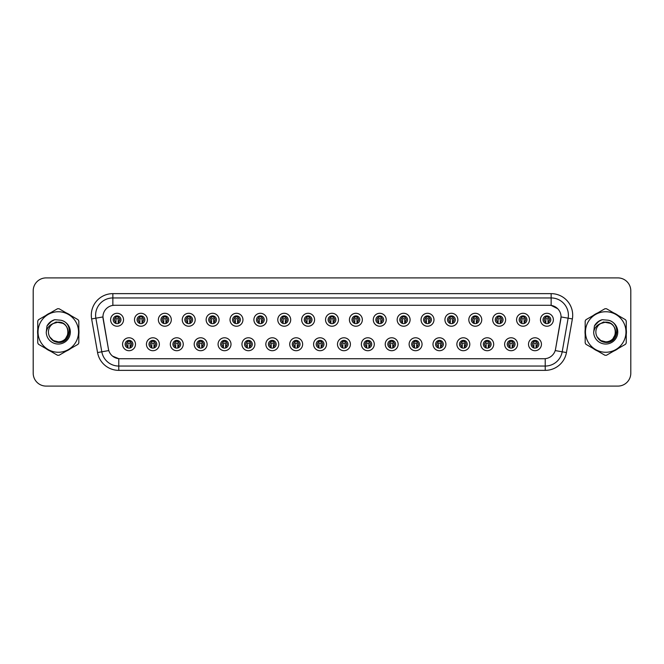 <?xml version="1.0" encoding="UTF-8"?>
<svg xmlns="http://www.w3.org/2000/svg" width="664" height="664" viewBox="0 0 664 664"><rect width="100%" height="100%" fill="white"/><g stroke="black" fill="none" stroke-linecap="round" stroke-linejoin="round"><path stroke-width="1" d="M159.368 344.243A6.466 6.466 0 0 1 152.903 350.708A6.466 6.466 0 0 1 146.437 344.243A6.466 6.466 0 0 1 152.903 337.777A6.466 6.466 0 0 1 159.368 344.243M149.018 344.243A3.876 3.876 0 0 0 152.903 348.119A3.876 3.876 0 0 0 156.779 344.243A3.876 3.876 0 0 0 152.903 340.366A3.876 3.876 0 0 0 149.018 344.243M183.247 344.243A6.466 6.466 0 0 1 176.782 350.708A6.466 6.466 0 0 1 170.316 344.243A6.466 6.466 0 0 1 176.782 337.777A6.466 6.466 0 0 1 183.247 344.243M172.906 344.243A3.876 3.876 0 0 0 176.782 348.119A3.876 3.876 0 0 0 180.658 344.243A3.876 3.876 0 0 0 176.782 340.366A3.876 3.876 0 0 0 172.906 344.243M207.126 344.243A6.466 6.466 0 0 1 200.661 350.708A6.466 6.466 0 0 1 194.195 344.243A6.466 6.466 0 0 1 200.661 337.777A6.466 6.466 0 0 1 207.126 344.243M196.785 344.243A3.876 3.876 0 0 0 200.661 348.119A3.876 3.876 0 0 0 204.537 344.243A3.876 3.876 0 0 0 200.661 340.366A3.876 3.876 0 0 0 196.785 344.243M231.006 344.243A6.466 6.466 0 0 1 224.54 350.708A6.466 6.466 0 0 1 218.074 344.243A6.466 6.466 0 0 1 224.54 337.777A6.466 6.466 0 0 1 231.006 344.243M220.664 344.243A3.876 3.876 0 0 0 224.54 348.119A3.876 3.876 0 0 0 228.416 344.243A3.876 3.876 0 0 0 224.54 340.366A3.876 3.876 0 0 0 220.664 344.243M254.885 344.243A6.466 6.466 0 0 1 248.419 350.708A6.466 6.466 0 0 1 241.953 344.243A6.466 6.466 0 0 1 248.419 337.777A6.466 6.466 0 0 1 254.885 344.243M244.543 344.243A3.876 3.876 0 0 0 248.419 348.119A3.876 3.876 0 0 0 252.303 344.243A3.876 3.876 0 0 0 248.419 340.366A3.876 3.876 0 0 0 244.543 344.243M278.764 344.243A6.466 6.466 0 0 1 272.298 350.708A6.466 6.466 0 0 1 265.832 344.243A6.466 6.466 0 0 1 272.298 337.777A6.466 6.466 0 0 1 278.764 344.243M268.422 344.243A3.876 3.876 0 0 0 272.298 348.119A3.876 3.876 0 0 0 276.183 344.243A3.876 3.876 0 0 0 272.298 340.366A3.876 3.876 0 0 0 268.422 344.243M302.643 344.243A6.466 6.466 0 0 1 296.177 350.708A6.466 6.466 0 0 1 289.712 344.243A6.466 6.466 0 0 1 296.177 337.777A6.466 6.466 0 0 1 302.643 344.243M292.301 344.243A3.876 3.876 0 0 0 296.177 348.119A3.876 3.876 0 0 0 300.062 344.243A3.876 3.876 0 0 0 296.177 340.366A3.876 3.876 0 0 0 292.301 344.243M326.522 344.243A6.466 6.466 0 0 1 320.056 350.708A6.466 6.466 0 0 1 313.591 344.243A6.466 6.466 0 0 1 320.056 337.777A6.466 6.466 0 0 1 326.522 344.243M316.18 344.243A3.876 3.876 0 0 0 320.056 348.119A3.876 3.876 0 0 0 323.941 344.243A3.876 3.876 0 0 0 320.056 340.366A3.876 3.876 0 0 0 316.18 344.243M350.409 344.243A6.466 6.466 0 0 1 343.944 350.708A6.466 6.466 0 0 1 337.478 344.243A6.466 6.466 0 0 1 343.944 337.777A6.466 6.466 0 0 1 350.409 344.243M340.059 344.243A3.876 3.876 0 0 0 343.944 348.119A3.876 3.876 0 0 0 347.82 344.243A3.876 3.876 0 0 0 343.944 340.366A3.876 3.876 0 0 0 340.059 344.243M374.288 344.243A6.466 6.466 0 0 1 367.823 350.708A6.466 6.466 0 0 1 361.357 344.243A6.466 6.466 0 0 1 367.823 337.777A6.466 6.466 0 0 1 374.288 344.243M363.938 344.243A3.876 3.876 0 0 0 367.823 348.119A3.876 3.876 0 0 0 371.699 344.243A3.876 3.876 0 0 0 367.823 340.366A3.876 3.876 0 0 0 363.938 344.243M398.168 344.243A6.466 6.466 0 0 1 391.702 350.708A6.466 6.466 0 0 1 385.236 344.243A6.466 6.466 0 0 1 391.702 337.777A6.466 6.466 0 0 1 398.168 344.243M387.817 344.243A3.876 3.876 0 0 0 391.702 348.119A3.876 3.876 0 0 0 395.578 344.243A3.876 3.876 0 0 0 391.702 340.366A3.876 3.876 0 0 0 387.817 344.243M422.047 344.243A6.466 6.466 0 0 1 415.581 350.708A6.466 6.466 0 0 1 409.115 344.243A6.466 6.466 0 0 1 415.581 337.777A6.466 6.466 0 0 1 422.047 344.243M411.697 344.243A3.876 3.876 0 0 0 415.581 348.119A3.876 3.876 0 0 0 419.457 344.243A3.876 3.876 0 0 0 415.581 340.366A3.876 3.876 0 0 0 411.697 344.243M445.926 344.243A6.466 6.466 0 0 1 439.46 350.708A6.466 6.466 0 0 1 432.994 344.243A6.466 6.466 0 0 1 439.46 337.777A6.466 6.466 0 0 1 445.926 344.243M435.584 344.243A3.876 3.876 0 0 0 439.46 348.119A3.876 3.876 0 0 0 443.336 344.243A3.876 3.876 0 0 0 439.46 340.366A3.876 3.876 0 0 0 435.584 344.243M469.805 344.243A6.466 6.466 0 0 1 463.339 350.708A6.466 6.466 0 0 1 456.874 344.243A6.466 6.466 0 0 1 463.339 337.777A6.466 6.466 0 0 1 469.805 344.243M459.463 344.243A3.876 3.876 0 0 0 463.339 348.119A3.876 3.876 0 0 0 467.215 344.243A3.876 3.876 0 0 0 463.339 340.366A3.876 3.876 0 0 0 459.463 344.243M493.684 344.243A6.466 6.466 0 0 1 487.218 350.708A6.466 6.466 0 0 1 480.753 344.243A6.466 6.466 0 0 1 487.218 337.777A6.466 6.466 0 0 1 493.684 344.243M483.342 344.243A3.876 3.876 0 0 0 487.218 348.119A3.876 3.876 0 0 0 491.094 344.243A3.876 3.876 0 0 0 487.218 340.366A3.876 3.876 0 0 0 483.342 344.243M517.563 344.243A6.466 6.466 0 0 1 511.097 350.708A6.466 6.466 0 0 1 504.632 344.243A6.466 6.466 0 0 1 511.097 337.777A6.466 6.466 0 0 1 517.563 344.243M507.221 344.243A3.876 3.876 0 0 0 511.097 348.119A3.876 3.876 0 0 0 514.982 344.243A3.876 3.876 0 0 0 511.097 340.366A3.876 3.876 0 0 0 507.221 344.243M541.442 344.243A6.466 6.466 0 0 1 534.976 350.708A6.466 6.466 0 0 1 528.511 344.243A6.466 6.466 0 0 1 534.976 337.777A6.466 6.466 0 0 1 541.442 344.243M531.1 344.243A3.876 3.876 0 0 0 534.976 348.119A3.876 3.876 0 0 0 538.861 344.243A3.876 3.876 0 0 0 534.976 340.366A3.876 3.876 0 0 0 531.1 344.243M135.489 344.243A6.466 6.466 0 0 1 129.023 350.708A6.466 6.466 0 0 1 122.558 344.243A6.466 6.466 0 0 1 129.023 337.777A6.466 6.466 0 0 1 135.489 344.243M125.139 344.243A3.876 3.876 0 0 0 129.023 348.119A3.876 3.876 0 0 0 132.9 344.243A3.876 3.876 0 0 0 129.023 340.366A3.876 3.876 0 0 0 125.139 344.243M147.425 319.757A6.466 6.466 0 0 1 140.959 326.223A6.466 6.466 0 0 1 134.493 319.757A6.466 6.466 0 0 1 140.959 313.292A6.466 6.466 0 0 1 147.425 319.757M137.083 319.757A3.876 3.876 0 0 0 140.959 323.634A3.876 3.876 0 0 0 144.843 319.757A3.876 3.876 0 0 0 140.959 315.881A3.876 3.876 0 0 0 137.083 319.757M171.304 319.757A6.466 6.466 0 0 1 164.838 326.223A6.466 6.466 0 0 1 158.372 319.757A6.466 6.466 0 0 1 164.838 313.292A6.466 6.466 0 0 1 171.304 319.757M160.962 319.757A3.876 3.876 0 0 0 164.838 323.634A3.876 3.876 0 0 0 168.722 319.757A3.876 3.876 0 0 0 164.838 315.881A3.876 3.876 0 0 0 160.962 319.757M195.183 319.757A6.466 6.466 0 0 1 188.717 326.223A6.466 6.466 0 0 1 182.251 319.757A6.466 6.466 0 0 1 188.717 313.292A6.466 6.466 0 0 1 195.183 319.757M184.841 319.757A3.876 3.876 0 0 0 188.717 323.634A3.876 3.876 0 0 0 192.601 319.757A3.876 3.876 0 0 0 188.717 315.881A3.876 3.876 0 0 0 184.841 319.757M219.07 319.757A6.466 6.466 0 0 1 212.604 326.223A6.466 6.466 0 0 1 206.139 319.757A6.466 6.466 0 0 1 212.604 313.292A6.466 6.466 0 0 1 219.07 319.757M208.72 319.757A3.876 3.876 0 0 0 212.604 323.634A3.876 3.876 0 0 0 216.481 319.757A3.876 3.876 0 0 0 212.604 315.881A3.876 3.876 0 0 0 208.72 319.757M242.949 319.757A6.466 6.466 0 0 1 236.484 326.223A6.466 6.466 0 0 1 230.018 319.757A6.466 6.466 0 0 1 236.484 313.292A6.466 6.466 0 0 1 242.949 319.757M232.599 319.757A3.876 3.876 0 0 0 236.484 323.634A3.876 3.876 0 0 0 240.36 319.757A3.876 3.876 0 0 0 236.484 315.881A3.876 3.876 0 0 0 232.599 319.757M266.828 319.757A6.466 6.466 0 0 1 260.363 326.223A6.466 6.466 0 0 1 253.897 319.757A6.466 6.466 0 0 1 260.363 313.292A6.466 6.466 0 0 1 266.828 319.757M256.478 319.757A3.876 3.876 0 0 0 260.363 323.634A3.876 3.876 0 0 0 264.239 319.757A3.876 3.876 0 0 0 260.363 315.881A3.876 3.876 0 0 0 256.478 319.757M290.707 319.757A6.466 6.466 0 0 1 284.242 326.223A6.466 6.466 0 0 1 277.776 319.757A6.466 6.466 0 0 1 284.242 313.292A6.466 6.466 0 0 1 290.707 319.757M280.357 319.757A3.876 3.876 0 0 0 284.242 323.634A3.876 3.876 0 0 0 288.118 319.757A3.876 3.876 0 0 0 284.242 315.881A3.876 3.876 0 0 0 280.357 319.757M314.587 319.757A6.466 6.466 0 0 1 308.121 326.223A6.466 6.466 0 0 1 301.655 319.757A6.466 6.466 0 0 1 308.121 313.292A6.466 6.466 0 0 1 314.587 319.757M304.245 319.757A3.876 3.876 0 0 0 308.121 323.634A3.876 3.876 0 0 0 311.997 319.757A3.876 3.876 0 0 0 308.121 315.881A3.876 3.876 0 0 0 304.245 319.757M338.466 319.757A6.466 6.466 0 0 1 332 326.223A6.466 6.466 0 0 1 325.534 319.757A6.466 6.466 0 0 1 332 313.292A6.466 6.466 0 0 1 338.466 319.757M328.124 319.757A3.876 3.876 0 0 0 332 323.634A3.876 3.876 0 0 0 335.876 319.757A3.876 3.876 0 0 0 332 315.881A3.876 3.876 0 0 0 328.124 319.757M362.345 319.757A6.466 6.466 0 0 1 355.879 326.223A6.466 6.466 0 0 1 349.413 319.757A6.466 6.466 0 0 1 355.879 313.292A6.466 6.466 0 0 1 362.345 319.757M352.003 319.757A3.876 3.876 0 0 0 355.879 323.634A3.876 3.876 0 0 0 359.755 319.757A3.876 3.876 0 0 0 355.879 315.881A3.876 3.876 0 0 0 352.003 319.757M386.224 319.757A6.466 6.466 0 0 1 379.758 326.223A6.466 6.466 0 0 1 373.292 319.757A6.466 6.466 0 0 1 379.758 313.292A6.466 6.466 0 0 1 386.224 319.757M375.882 319.757A3.876 3.876 0 0 0 379.758 323.634A3.876 3.876 0 0 0 383.643 319.757A3.876 3.876 0 0 0 379.758 315.881A3.876 3.876 0 0 0 375.882 319.757M410.103 319.757A6.466 6.466 0 0 1 403.637 326.223A6.466 6.466 0 0 1 397.172 319.757A6.466 6.466 0 0 1 403.637 313.292A6.466 6.466 0 0 1 410.103 319.757M399.761 319.757A3.876 3.876 0 0 0 403.637 323.634A3.876 3.876 0 0 0 407.522 319.757A3.876 3.876 0 0 0 403.637 315.881A3.876 3.876 0 0 0 399.761 319.757M433.982 319.757A6.466 6.466 0 0 1 427.516 326.223A6.466 6.466 0 0 1 421.051 319.757A6.466 6.466 0 0 1 427.516 313.292A6.466 6.466 0 0 1 433.982 319.757M423.64 319.757A3.876 3.876 0 0 0 427.516 323.634A3.876 3.876 0 0 0 431.401 319.757A3.876 3.876 0 0 0 427.516 315.881A3.876 3.876 0 0 0 423.64 319.757M457.861 319.757A6.466 6.466 0 0 1 451.395 326.223A6.466 6.466 0 0 1 444.93 319.757A6.466 6.466 0 0 1 451.395 313.292A6.466 6.466 0 0 1 457.861 319.757M447.519 319.757A3.876 3.876 0 0 0 451.395 323.634A3.876 3.876 0 0 0 455.28 319.757A3.876 3.876 0 0 0 451.395 315.881A3.876 3.876 0 0 0 447.519 319.757M481.749 319.757A6.466 6.466 0 0 1 475.283 326.223A6.466 6.466 0 0 1 468.817 319.757A6.466 6.466 0 0 1 475.283 313.292A6.466 6.466 0 0 1 481.749 319.757M471.399 319.757A3.876 3.876 0 0 0 475.283 323.634A3.876 3.876 0 0 0 479.159 319.757A3.876 3.876 0 0 0 475.283 315.881A3.876 3.876 0 0 0 471.399 319.757M505.628 319.757A6.466 6.466 0 0 1 499.162 326.223A6.466 6.466 0 0 1 492.696 319.757A6.466 6.466 0 0 1 499.162 313.292A6.466 6.466 0 0 1 505.628 319.757M495.278 319.757A3.876 3.876 0 0 0 499.162 323.634A3.876 3.876 0 0 0 503.038 319.757A3.876 3.876 0 0 0 499.162 315.881A3.876 3.876 0 0 0 495.278 319.757M529.507 319.757A6.466 6.466 0 0 1 523.041 326.223A6.466 6.466 0 0 1 516.575 319.757A6.466 6.466 0 0 1 523.041 313.292A6.466 6.466 0 0 1 529.507 319.757M519.157 319.757A3.876 3.876 0 0 0 523.041 323.634A3.876 3.876 0 0 0 526.917 319.757A3.876 3.876 0 0 0 523.041 315.881A3.876 3.876 0 0 0 519.157 319.757M553.386 319.757A6.466 6.466 0 0 1 546.92 326.223A6.466 6.466 0 0 1 540.454 319.757A6.466 6.466 0 0 1 546.92 313.292A6.466 6.466 0 0 1 553.386 319.757M543.036 319.757A3.876 3.876 0 0 0 546.92 323.634A3.876 3.876 0 0 0 550.796 319.757A3.876 3.876 0 0 0 546.92 315.881A3.876 3.876 0 0 0 543.036 319.757M123.545 319.757A6.466 6.466 0 0 1 117.08 326.223A6.466 6.466 0 0 1 110.614 319.757A6.466 6.466 0 0 1 117.08 313.292A6.466 6.466 0 0 1 123.545 319.757M113.204 319.757A3.876 3.876 0 0 0 117.08 323.634A3.876 3.876 0 0 0 120.964 319.757A3.876 3.876 0 0 0 117.08 315.881A3.876 3.876 0 0 0 113.204 319.757M112.855 293.637L551.145 293.637A21.555 21.555 0 0 1 572.368 318.936L566.442 352.551A21.555 21.555 0 0 1 545.219 370.363L118.781 370.363A21.555 21.555 0 0 1 97.558 352.551L91.632 318.936A21.555 21.555 0 0 1 112.855 293.637L112.855 305.407L114.582 305.274A11.637 11.637 0 0 0 103.119 318.936L108.439 349.106L102.945 316.935L95.873 318.18A17.239 17.239 0 0 1 112.855 297.945L551.145 297.945A17.239 17.239 0 0 1 568.127 318.18L562.192 351.804A17.239 17.239 0 0 1 545.219 366.055L118.781 366.055A17.239 17.239 0 0 1 101.808 351.804L95.873 318.18A17.239 17.239 0 0 1 95.616 315.192M561.835 386.099L617.869 386.099A12.931 12.931 0 0 0 630.8 373.168L630.8 290.832A12.931 12.931 0 0 0 617.869 277.901L561.835 277.901M102.165 277.901L46.131 277.901A12.931 12.931 0 0 0 33.2 290.832L33.2 373.168A12.931 12.931 0 0 0 46.131 386.099L102.165 386.099M119.902 358.726L544.098 358.726L119.902 358.726A11.637 11.637 0 0 1 108.439 349.106L108.796 350.575L97.558 352.551M544.098 358.726A11.637 11.637 0 0 0 555.561 349.106L555.204 350.575L566.442 352.551M557.644 308.685L551.145 305.407L549.418 305.274L114.582 305.274L549.418 305.274A11.637 11.637 0 0 1 560.881 318.936L555.486 349.471M37.599 332A20.692 20.692 0 0 0 37.757 334.581A20.692 20.692 0 0 1 37.757 329.419A20.692 20.692 0 0 0 37.599 332M45.791 348.484A20.692 20.692 0 0 0 50.256 351.065A20.692 20.692 0 0 1 45.791 348.484M66.317 351.065A20.692 20.692 0 0 0 70.782 348.484A20.692 20.692 0 0 1 66.317 351.065M78.817 334.581A20.692 20.692 0 0 0 78.817 329.419A20.692 20.692 0 0 1 78.817 334.581M585.025 332A20.692 20.692 0 0 0 585.183 334.581A20.692 20.692 0 0 1 585.183 329.419A20.692 20.692 0 0 0 585.025 332M593.218 348.484A20.692 20.692 0 0 0 597.683 351.065A20.692 20.692 0 0 1 593.218 348.484M613.744 351.065A20.692 20.692 0 0 0 618.209 348.484A20.692 20.692 0 0 1 613.744 351.065M626.243 334.581A20.692 20.692 0 0 0 626.243 329.419A20.692 20.692 0 0 1 626.243 334.581M102.945 316.911L103.069 315.192M118.781 370.363L118.781 358.668L112.573 356.128M572.368 318.936L561.055 316.935L555.561 349.106M70.782 315.516A20.692 20.692 0 0 0 66.317 312.935A20.692 20.692 0 0 1 70.782 315.516M50.256 312.935A20.692 20.692 0 0 0 45.791 315.516A20.692 20.692 0 0 1 50.256 312.935M618.209 315.516A20.692 20.692 0 0 0 613.744 312.935A20.692 20.692 0 0 1 618.209 315.516M597.683 312.935A20.692 20.692 0 0 0 593.218 315.516A20.692 20.692 0 0 1 597.683 312.935M617.869 277.901L46.131 277.901M33.2 290.832L33.2 373.168M46.131 386.099L617.869 386.099M630.8 373.168L630.8 290.832M115.785 321.998A2.59 2.59 0 0 1 115.785 317.517L115.221 316.537L115.785 317.517C114.034 319.16 114.034 320.654 115.785 321.998L115.221 322.978L115.785 321.998M118.375 317.517C120.068 319.01 120.068 320.504 118.375 321.998L118.939 322.978L118.375 321.998C120.093 320.172 120.093 318.678 118.375 317.517L118.939 316.537L118.375 317.517A2.59 2.59 0 0 1 118.375 321.998A2.59 2.59 0 0 0 118.375 317.517M118.823 323.227L118.159 322.563L118.159 319.11A0.432 0.432 0 0 0 117.727 318.678L116.432 318.678A0.432 0.432 0 0 0 116.001 319.11L116.001 322.563L115.461 322.563M118.698 322.563L118.159 322.563M115.337 323.227L116.001 322.563M115.569 317.135A2.158 2.158 0 0 1 116.432 316.96L117.727 316.96A2.158 2.158 0 0 1 118.59 317.135M127.729 346.483A2.59 2.59 0 0 1 127.729 342.002C125.977 343.645 125.977 345.139 127.729 346.483L127.164 347.463L127.729 346.483M130.318 342.002C132.012 343.495 132.012 344.989 130.318 346.483L130.883 347.463L130.318 346.483C132.036 344.657 132.036 343.163 130.318 342.002L130.883 341.022L130.318 342.002A2.59 2.59 0 0 1 130.318 346.483A2.59 2.59 0 0 0 130.318 342.002M130.767 347.712L130.102 347.04L130.102 343.595A0.432 0.432 0 0 0 129.671 343.163L128.376 343.163A0.432 0.432 0 0 0 127.945 343.595L127.945 347.04L127.405 347.04M130.642 347.04L130.102 347.04M127.28 347.712L127.945 347.04M127.505 341.62A2.158 2.158 0 0 1 128.376 341.437L129.671 341.437A2.158 2.158 0 0 1 130.534 341.62M127.164 341.022L127.729 342.002A2.59 2.59 0 0 0 126.434 344.243M69.595 331.187L65.753 338.258M63.08 323.393L56.091 321.982L49.875 325.493M68.135 331.643A9.852 9.852 0 0 0 53.319 323.493A9.852 9.852 0 0 0 58.291 341.852C70.998 342.466 70.998 321.534 58.291 322.148L53.319 323.493L58.291 322.148C70.998 321.534 70.998 342.466 58.291 341.852A9.852 9.852 0 0 0 68.143 332C67.554 326.016 64.275 322.729 58.291 322.148C70.998 321.534 70.998 342.466 58.291 341.852C70.998 342.466 70.998 321.534 58.291 322.148C70.998 321.534 70.998 342.466 58.291 341.852C70.998 342.466 70.998 321.534 58.291 322.148C70.998 321.534 70.998 342.466 58.291 341.852L53.361 340.532L49.775 336.963L53.361 340.532L58.291 341.852L53.361 340.532L49.775 336.963L53.361 340.532L58.291 341.852L53.361 340.532L49.775 336.963L53.361 340.532L58.291 341.852L53.361 340.532L49.775 336.963C51.634 340.292 54.473 342.118 58.291 342.433C71.463 343.529 73.521 322.53 60.814 320.222L54.705 319.691C51.302 320.745 48.729 322.82 47.003 325.924L46.248 332.257A12.043 12.043 0 0 0 58.291 344.043A12.043 12.043 0 0 0 60.814 320.222M58.291 352.26A20.26 20.26 0 0 0 78.543 332A20.26 20.26 0 0 0 58.291 311.74A20.26 20.26 0 0 0 38.031 332A20.26 20.26 0 0 0 58.291 352.26M58.291 355.273A23.273 23.273 0 0 0 59.046 355.265L78.053 344.292A23.273 23.273 0 0 0 78.817 342.973L78.817 321.027A23.273 23.273 0 0 0 78.053 319.708L59.046 308.735A23.273 23.273 0 0 0 57.527 308.735L38.52 319.708A23.273 23.273 0 0 0 37.757 321.027L37.757 342.973A23.273 23.273 0 0 0 38.52 344.292L57.527 355.265A23.273 23.273 0 0 0 58.291 355.273M46.248 332.257C46.961 328.008 49.319 325.078 53.319 323.493M54.631 319.716L51.875 320.903L47.019 325.899L51.875 320.903L54.631 319.716L51.875 320.903L47.003 325.924L51.875 320.903L54.631 319.716L51.875 320.903L47.019 325.899L51.875 320.903L54.631 319.716L51.875 320.903L47.003 325.924L51.875 320.903L54.705 319.691L50.273 321.998M617.022 331.187L613.179 338.258M610.506 323.393L603.518 321.982L597.301 325.493M615.561 331.643A9.852 9.852 0 0 0 600.746 323.493A9.852 9.852 0 0 0 605.709 341.852C618.425 342.466 618.425 321.534 605.709 322.148L600.746 323.493L605.709 322.148C618.425 321.534 618.425 342.466 605.709 341.852A9.852 9.852 0 0 0 615.569 332C614.98 326.016 611.702 322.729 605.709 322.148C618.425 321.534 618.425 342.466 605.709 341.852C618.425 342.466 618.425 321.534 605.709 322.148C618.425 321.534 618.425 342.466 605.709 341.852C618.425 342.466 618.425 321.534 605.709 322.148C618.425 321.534 618.425 342.466 605.709 341.852L600.787 340.532L597.202 336.963L600.787 340.532L605.709 341.852L600.787 340.532L597.202 336.963L600.787 340.532L605.709 341.852L600.787 340.532L597.202 336.963L600.787 340.532L605.709 341.852L600.787 340.532L597.202 336.963C599.061 340.292 601.899 342.118 605.709 342.433C618.889 343.529 620.948 322.53 608.241 320.222L602.132 319.691C598.729 320.745 596.156 322.82 594.429 325.924L593.674 332.257A12.043 12.043 0 0 0 605.709 344.043A12.043 12.043 0 0 0 608.241 320.222M605.709 352.26A20.26 20.26 0 0 0 625.969 332A20.26 20.26 0 0 0 605.709 311.74A20.26 20.26 0 0 0 585.457 332A20.26 20.26 0 0 0 605.709 352.26M605.709 355.273A23.273 23.273 0 0 0 606.473 355.265L625.48 344.292A23.273 23.273 0 0 0 626.243 342.973L626.243 321.027A23.273 23.273 0 0 0 625.48 319.708L606.473 308.735A23.273 23.273 0 0 0 604.954 308.735L585.947 319.708A23.273 23.273 0 0 0 585.183 321.027L585.183 342.973A23.273 23.273 0 0 0 585.947 344.292L604.954 355.265A23.273 23.273 0 0 0 605.709 355.273M593.674 332.257C594.388 328.008 596.745 325.078 600.746 323.493M594.446 325.899L599.301 320.903L602.057 319.716L599.301 320.903L594.429 325.924L599.301 320.903L602.057 319.716L599.301 320.903L594.446 325.899L599.301 320.903L602.057 319.716L599.301 320.903L594.429 325.924L599.301 320.903L602.132 319.691L597.7 321.998M602.057 319.716L599.301 320.903L594.429 325.924M139.664 321.998A2.59 2.59 0 0 1 139.664 317.517L139.1 316.537L139.664 317.517C137.913 319.16 137.913 320.654 139.664 321.998L139.1 322.978L139.664 321.998M142.254 317.517C143.947 319.01 143.947 320.504 142.254 321.998L142.818 322.978L142.254 321.998C143.972 320.172 143.972 318.678 142.254 317.517L142.818 316.537L142.254 317.517A2.59 2.59 0 0 1 142.254 321.998A2.59 2.59 0 0 0 142.254 317.517M142.702 323.227L142.038 322.563L142.038 319.11A0.432 0.432 0 0 0 141.606 318.678L140.311 318.678A0.432 0.432 0 0 0 139.88 319.11L139.88 322.563L139.34 322.563M142.577 322.563L142.038 322.563M139.216 323.227L139.88 322.563M139.448 317.135A2.158 2.158 0 0 1 140.311 316.96L141.606 316.96A2.158 2.158 0 0 1 142.478 317.135M163.552 321.998A2.59 2.59 0 0 1 163.552 317.517L162.979 316.537L163.552 317.517C161.792 319.16 161.792 320.654 163.552 321.998L162.979 322.978L163.552 321.998M166.133 317.517C167.826 319.01 167.826 320.504 166.133 321.998L166.697 322.978L166.133 321.998C167.851 320.172 167.851 318.678 166.133 317.517L166.697 316.537L166.133 317.517A2.59 2.59 0 0 1 166.133 321.998A2.59 2.59 0 0 0 166.133 317.517M166.581 323.227L165.917 322.563L165.917 319.11A0.432 0.432 0 0 0 165.485 318.678L164.191 318.678A0.432 0.432 0 0 0 163.767 319.11L163.767 322.563L163.22 322.563M166.457 322.563L165.917 322.563M163.095 323.227L163.767 322.563M163.327 317.135A2.158 2.158 0 0 1 164.191 316.96L165.485 316.96A2.158 2.158 0 0 1 166.357 317.135M187.431 321.998A2.59 2.59 0 0 1 187.431 317.517L186.858 316.537L187.431 317.517C185.679 319.16 185.679 320.654 187.431 321.998L186.858 322.978L187.431 321.998M190.012 317.517C191.705 319.01 191.705 320.504 190.012 321.998L190.576 322.978L190.012 321.998C191.73 320.172 191.73 318.678 190.012 317.517L190.576 316.537L190.012 317.517A2.59 2.59 0 0 1 190.012 321.998A2.59 2.59 0 0 0 190.012 317.517M190.46 323.227L189.796 322.563L189.796 319.11A0.432 0.432 0 0 0 189.364 318.678L188.078 318.678A0.432 0.432 0 0 0 187.646 319.11L187.646 322.563L187.107 322.563M190.336 322.563L189.796 322.563M186.982 323.227L187.646 322.563M187.207 317.135A2.158 2.158 0 0 1 188.078 316.96L189.364 316.96A2.158 2.158 0 0 1 190.236 317.135M211.31 321.998A2.59 2.59 0 0 1 211.31 317.517L210.745 316.537L211.31 317.517C209.558 319.16 209.558 320.654 211.31 321.998L210.745 322.978L211.31 321.998M213.891 317.517C215.584 319.01 215.584 320.504 213.891 321.998L214.464 322.978L213.891 321.998C215.609 320.172 215.609 318.678 213.891 317.517L214.464 316.537L213.891 317.517A2.59 2.59 0 0 1 213.891 321.998A2.59 2.59 0 0 0 213.891 317.517M214.339 323.227L213.675 322.563L213.675 319.11A0.432 0.432 0 0 0 213.244 318.678L211.957 318.678A0.432 0.432 0 0 0 211.525 319.11L211.525 322.563L210.986 322.563M214.215 322.563L213.675 322.563M210.862 323.227L211.525 322.563M211.086 317.135A2.158 2.158 0 0 1 211.957 316.96L213.244 316.96A2.158 2.158 0 0 1 214.115 317.135M151.608 346.483A2.59 2.59 0 0 1 151.608 342.002L151.043 341.022L151.608 342.002C149.857 343.645 149.857 345.139 151.608 346.483L151.043 347.463L151.608 346.483M154.197 342.002C155.891 343.495 155.891 344.989 154.197 346.483L154.762 347.463L154.197 346.483C155.915 344.657 155.915 343.163 154.197 342.002L154.762 341.022L154.197 342.002A2.59 2.59 0 0 1 154.197 346.483A2.59 2.59 0 0 0 154.197 342.002M154.646 347.712L153.982 347.04L153.982 343.595A0.432 0.432 0 0 0 153.55 343.163L152.255 343.163A0.432 0.432 0 0 0 151.824 343.595L151.824 347.04L151.284 347.04M154.521 347.04L153.982 347.04M151.16 347.712L151.824 347.04M151.392 341.62A2.158 2.158 0 0 1 152.255 341.437L153.55 341.437A2.158 2.158 0 0 1 154.413 341.62M175.487 346.483A2.59 2.59 0 0 1 175.487 342.002L174.922 341.022L175.487 342.002C173.736 343.645 173.736 345.139 175.487 346.483L174.922 347.463L175.487 346.483M178.077 342.002C179.77 343.495 179.77 344.989 178.077 346.483L178.641 347.463L178.077 346.483C179.795 344.657 179.795 343.163 178.077 342.002L178.641 341.022L178.077 342.002A2.59 2.59 0 0 1 178.077 346.483A2.59 2.59 0 0 0 178.077 342.002M178.525 347.712L177.861 347.04L177.861 343.595A0.432 0.432 0 0 0 177.429 343.163L176.134 343.163A0.432 0.432 0 0 0 175.703 343.595L175.703 347.04L175.163 347.04M178.4 347.04L177.861 347.04M175.039 347.712L175.703 347.04M175.271 341.62A2.158 2.158 0 0 1 176.134 341.437L177.429 341.437A2.158 2.158 0 0 1 178.292 341.62M199.366 346.483A2.59 2.59 0 0 1 199.366 342.002L198.802 341.022L199.366 342.002C197.615 343.645 197.615 345.139 199.366 346.483L198.802 347.463L199.366 346.483M201.956 342.002C203.649 343.495 203.649 344.989 201.956 346.483L202.52 347.463L201.956 346.483C203.674 344.657 203.674 343.163 201.956 342.002L202.52 341.022L201.956 342.002A2.59 2.59 0 0 1 201.956 346.483A2.59 2.59 0 0 0 201.956 342.002M202.404 347.712L201.74 347.04L201.74 343.595A0.432 0.432 0 0 0 201.308 343.163L200.013 343.163A0.432 0.432 0 0 0 199.582 343.595L199.582 347.04L199.042 347.04M202.279 347.04L201.74 347.04M198.918 347.712L199.582 347.04M199.15 341.62A2.158 2.158 0 0 1 200.013 341.437L201.308 341.437A2.158 2.158 0 0 1 202.171 341.62M235.189 321.998A2.59 2.59 0 0 1 235.189 317.517L234.624 316.537L235.189 317.517C233.438 319.16 233.438 320.654 235.189 321.998L234.624 322.978L235.189 321.998M237.77 317.517C239.472 319.01 239.472 320.504 237.77 321.998L238.343 322.978L237.77 321.998C239.488 320.172 239.488 318.678 237.77 317.517L238.343 316.537L237.77 317.517A2.59 2.59 0 0 1 237.77 321.998A2.59 2.59 0 0 0 237.77 317.517M238.227 323.227L237.554 322.563L237.554 319.11A0.432 0.432 0 0 0 237.131 318.678L235.836 318.678A0.432 0.432 0 0 0 235.405 319.11L235.405 322.563L234.865 322.563M238.102 322.563L237.554 322.563M234.741 323.227L235.405 322.563M234.965 317.135A2.158 2.158 0 0 1 235.836 316.96L237.131 316.96A2.158 2.158 0 0 1 237.994 317.135M259.068 321.998A2.59 2.59 0 0 1 259.068 317.517L258.503 316.537L259.068 317.517C257.317 319.16 257.317 320.654 259.068 321.998L258.503 322.978L259.068 321.998M262.222 316.537L261.657 317.517A2.59 2.59 0 0 1 261.657 321.998C263.376 320.172 263.376 318.678 261.657 317.517C263.351 319.01 263.351 320.504 261.657 321.998L262.222 322.978M262.106 323.227L261.442 322.563L261.442 319.11A0.432 0.432 0 0 0 261.01 318.678L259.715 318.678A0.432 0.432 0 0 0 259.284 319.11L259.284 322.563L258.744 322.563M261.981 322.563L261.442 322.563M258.62 323.227L259.284 322.563M258.844 317.135A2.158 2.158 0 0 1 259.715 316.96L261.01 316.96A2.158 2.158 0 0 1 261.873 317.135M282.947 321.998A2.59 2.59 0 0 1 282.947 317.517L282.383 316.537L282.947 317.517C281.196 319.16 281.196 320.654 282.947 321.998L282.383 322.978L282.947 321.998M285.537 317.517C287.23 319.01 287.23 320.504 285.537 321.998L286.101 322.978L285.537 321.998C287.255 320.172 287.255 318.678 285.537 317.517L286.101 316.537L285.537 317.517A2.59 2.59 0 0 1 285.537 321.998A2.59 2.59 0 0 0 285.537 317.517M285.985 323.227L285.321 322.563L285.321 319.11A0.432 0.432 0 0 0 284.889 318.678L283.594 318.678A0.432 0.432 0 0 0 283.163 319.11L283.163 322.563L282.623 322.563M285.86 322.563L285.321 322.563M282.499 323.227L283.163 322.563M282.731 317.135A2.158 2.158 0 0 1 283.594 316.96L284.889 316.96A2.158 2.158 0 0 1 285.752 317.135M223.245 346.483A2.59 2.59 0 0 1 223.245 342.002L222.681 341.022L223.245 342.002C221.494 343.645 221.494 345.139 223.245 346.483L222.681 347.463L223.245 346.483M226.399 341.022L225.835 342.002A2.59 2.59 0 0 1 225.835 346.483C227.553 344.657 227.553 343.163 225.835 342.002C227.528 343.495 227.528 344.989 225.835 346.483L226.399 347.463M226.283 347.712L225.619 347.04L225.619 343.595A0.432 0.432 0 0 0 225.187 343.163L223.892 343.163A0.432 0.432 0 0 0 223.461 343.595L223.461 347.04L222.921 347.04M226.158 347.04L225.619 347.04M222.797 347.712L223.461 347.04M223.029 341.62A2.158 2.158 0 0 1 223.892 341.437L225.187 341.437A2.158 2.158 0 0 1 226.05 341.62M247.124 346.483A2.59 2.59 0 0 1 247.124 342.002C245.373 343.645 245.373 345.139 247.124 346.483L246.56 347.463L247.124 346.483M250.278 341.022L249.714 342.002A2.59 2.59 0 0 1 249.714 346.483C251.432 344.657 251.432 343.163 249.714 342.002C251.407 343.495 251.407 344.989 249.714 346.483L250.278 347.463M250.162 347.712L249.498 347.04L249.498 343.595A0.432 0.432 0 0 0 249.066 343.163L247.772 343.163A0.432 0.432 0 0 0 247.34 343.595L247.34 347.04L246.8 347.04M250.037 347.04L249.498 347.04M246.676 347.712L247.34 347.04M246.908 341.62A2.158 2.158 0 0 1 247.772 341.437L249.066 341.437A2.158 2.158 0 0 1 249.93 341.62M246.56 341.022L247.124 342.002A2.59 2.59 0 0 0 245.838 344.243M271.003 346.483A2.59 2.59 0 0 1 271.003 342.002C269.252 343.645 269.252 345.139 271.003 346.483L270.439 347.463L271.003 346.483M273.593 342.002C275.286 343.495 275.286 344.989 273.593 346.483L274.157 347.463L273.593 346.483C275.311 344.657 275.311 343.163 273.593 342.002L274.157 341.022L273.593 342.002A2.59 2.59 0 0 1 273.593 346.483A2.59 2.59 0 0 0 273.593 342.002M274.041 347.712L273.377 347.04L273.377 343.595A0.432 0.432 0 0 0 272.945 343.163L271.651 343.163A0.432 0.432 0 0 0 271.219 343.595L271.219 347.04L270.68 347.04M273.917 347.04L273.377 347.04M270.555 347.712L271.219 347.04M270.787 341.62A2.158 2.158 0 0 1 271.651 341.437L272.945 341.437A2.158 2.158 0 0 1 273.817 341.62M270.439 341.022L271.003 342.002A2.59 2.59 0 0 0 269.717 344.243M306.826 321.998A2.59 2.59 0 0 1 306.826 317.517L306.262 316.537L306.826 317.517C305.075 319.16 305.075 320.654 306.826 321.998L306.262 322.978L306.826 321.998M309.416 317.517C311.109 319.01 311.109 320.504 309.416 321.998L309.98 322.978L309.416 321.998C311.134 320.172 311.134 318.678 309.416 317.517L309.98 316.537L309.416 317.517A2.59 2.59 0 0 1 309.416 321.998A2.59 2.59 0 0 0 309.416 317.517M309.864 323.227L309.2 322.563L309.2 319.11A0.432 0.432 0 0 0 308.768 318.678L307.474 318.678A0.432 0.432 0 0 0 307.042 319.11L307.042 322.563L306.502 322.563M309.739 322.563L309.2 322.563M306.378 323.227L307.042 322.563M306.61 317.135A2.158 2.158 0 0 1 307.474 316.96L308.768 316.96A2.158 2.158 0 0 1 309.632 317.135M330.705 321.998A2.59 2.59 0 0 1 330.705 317.517L330.141 316.537L330.705 317.517C328.954 319.16 328.954 320.654 330.705 321.998L330.141 322.978L330.705 321.998M333.859 316.537L333.295 317.517A2.59 2.59 0 0 1 333.295 321.998C335.013 320.172 335.013 318.678 333.295 317.517C334.988 319.01 334.988 320.504 333.295 321.998L333.859 322.978M333.743 323.227L333.079 322.563L333.079 319.11A0.432 0.432 0 0 0 332.647 318.678L331.353 318.678A0.432 0.432 0 0 0 330.921 319.11L330.921 322.563L330.382 322.563M333.618 322.563L333.079 322.563M330.257 323.227L330.921 322.563M330.489 317.135A2.158 2.158 0 0 1 331.353 316.96L332.647 316.96A2.158 2.158 0 0 1 333.511 317.135M354.584 321.998A2.59 2.59 0 0 1 354.584 317.517L354.02 316.537L354.584 317.517C352.833 319.16 352.833 320.654 354.584 321.998L354.02 322.978L354.584 321.998M357.738 316.537L357.174 317.517A2.59 2.59 0 0 1 357.174 321.998C358.892 320.172 358.892 318.678 357.174 317.517C358.867 319.01 358.867 320.504 357.174 321.998L357.738 322.978M357.622 323.227L356.958 322.563L356.958 319.11A0.432 0.432 0 0 0 356.526 318.678L355.232 318.678A0.432 0.432 0 0 0 354.8 319.11L354.8 322.563L354.261 322.563M357.498 322.563L356.958 322.563M354.136 323.227L354.8 322.563M354.368 317.135A2.158 2.158 0 0 1 355.232 316.96L356.526 316.96A2.158 2.158 0 0 1 357.39 317.135M378.463 321.998A2.59 2.59 0 0 1 378.463 317.517L377.899 316.537L378.463 317.517C376.712 319.16 376.712 320.654 378.463 321.998L377.899 322.978L378.463 321.998M381.617 316.537L381.053 317.517A2.59 2.59 0 0 1 381.053 321.998C382.771 320.172 382.771 318.678 381.053 317.517C382.746 319.01 382.746 320.504 381.053 321.998L381.617 322.978M381.501 323.227L380.837 322.563L380.837 319.11A0.432 0.432 0 0 0 380.406 318.678L379.111 318.678A0.432 0.432 0 0 0 378.679 319.11L378.679 322.563L378.14 322.563M381.377 322.563L380.837 322.563M378.015 323.227L378.679 322.563M378.248 317.135A2.158 2.158 0 0 1 379.111 316.96L380.406 316.96A2.158 2.158 0 0 1 381.269 317.135M402.342 321.998A2.59 2.59 0 0 1 402.342 317.517L401.778 316.537L402.342 317.517C400.591 319.16 400.591 320.654 402.342 321.998L401.778 322.978L402.342 321.998M404.932 317.517C406.625 319.01 406.625 320.504 404.932 321.998L405.496 322.978L404.932 321.998C406.65 320.172 406.65 318.678 404.932 317.517L405.496 316.537L404.932 317.517A2.59 2.59 0 0 1 404.932 321.998A2.59 2.59 0 0 0 404.932 317.517M405.38 323.227L404.716 322.563L404.716 319.11A0.432 0.432 0 0 0 404.285 318.678L402.99 318.678A0.432 0.432 0 0 0 402.558 319.11L402.558 322.563L402.019 322.563M405.256 322.563L404.716 322.563M401.894 323.227L402.558 322.563M402.127 317.135A2.158 2.158 0 0 1 402.99 316.96L404.285 316.96A2.158 2.158 0 0 1 405.156 317.135M294.891 346.483A2.59 2.59 0 0 1 294.891 342.002C293.131 343.645 293.131 345.139 294.891 346.483L294.318 347.463L294.891 346.483M297.472 342.002A2.59 2.59 0 0 1 297.472 346.483A2.59 2.59 0 0 0 297.472 342.002C299.165 343.495 299.165 344.989 297.472 346.483L298.036 347.463L297.472 346.483C299.19 344.657 299.19 343.163 297.472 342.002L298.036 341.022M297.92 347.712L297.256 347.04L297.256 343.595A0.432 0.432 0 0 0 296.825 343.163L295.53 343.163A0.432 0.432 0 0 0 295.106 343.595L295.106 347.04L294.559 347.04M297.796 347.04L297.256 347.04M294.434 347.712L295.106 347.04M294.667 341.62A2.158 2.158 0 0 1 295.53 341.437L296.825 341.437A2.158 2.158 0 0 1 297.696 341.62M294.318 341.022L294.891 342.002A2.59 2.59 0 0 0 293.596 344.243M318.77 346.483A2.59 2.59 0 0 1 318.77 342.002C317.018 343.645 317.018 345.139 318.77 346.483L318.197 347.463L318.77 346.483M321.916 341.022L321.351 342.002A2.59 2.59 0 0 1 321.351 346.483C323.069 344.657 323.069 343.163 321.351 342.002C323.044 343.495 323.044 344.989 321.351 346.483L321.916 347.463M321.799 347.712L321.135 347.04L321.135 343.595A0.432 0.432 0 0 0 320.704 343.163L319.417 343.163A0.432 0.432 0 0 0 318.986 343.595L318.986 347.04L318.446 347.04M321.675 347.04L321.135 347.04M318.322 347.712L318.986 347.04M318.546 341.62A2.158 2.158 0 0 1 319.417 341.437L320.704 341.437A2.158 2.158 0 0 1 321.575 341.62M318.197 341.022L318.77 342.002A2.59 2.59 0 0 0 317.475 344.243M342.649 346.483A2.59 2.59 0 0 1 342.649 342.002C340.898 343.645 340.898 345.139 342.649 346.483L342.084 347.463L342.649 346.483M345.803 341.022L345.23 342.002A2.59 2.59 0 0 1 345.23 346.483C346.948 344.657 346.948 343.163 345.23 342.002C346.923 343.495 346.923 344.989 345.23 346.483L345.803 347.463M345.678 347.712L345.014 347.04L345.014 343.595A0.432 0.432 0 0 0 344.583 343.163L343.296 343.163A0.432 0.432 0 0 0 342.865 343.595L342.865 347.04L342.325 347.04M345.554 347.04L345.014 347.04M342.201 347.712L342.865 347.04M342.425 341.62A2.158 2.158 0 0 1 343.296 341.437L344.583 341.437A2.158 2.158 0 0 1 345.454 341.62M342.084 341.022L342.649 342.002A2.59 2.59 0 0 0 341.354 344.243M366.528 346.483A2.59 2.59 0 0 1 366.528 342.002L365.964 341.022L366.528 342.002C364.777 343.645 364.777 345.139 366.528 346.483L365.964 347.463L366.528 346.483M369.109 342.002C370.811 343.495 370.811 344.989 369.109 346.483L369.682 347.463L369.109 346.483C370.827 344.657 370.827 343.163 369.109 342.002L369.682 341.022L369.109 342.002A2.59 2.59 0 0 1 369.109 346.483A2.59 2.59 0 0 0 369.109 342.002M369.566 347.712L368.893 347.04L368.893 343.595A0.432 0.432 0 0 0 368.47 343.163L367.175 343.163A0.432 0.432 0 0 0 366.744 343.595L366.744 347.04L366.204 347.04M369.441 347.04L368.893 347.04M366.08 347.712L366.744 347.04M366.304 341.62A2.158 2.158 0 0 1 367.175 341.437L368.47 341.437A2.158 2.158 0 0 1 369.333 341.62M390.407 346.483A2.59 2.59 0 0 1 390.407 342.002L389.843 341.022L390.407 342.002C388.656 343.645 388.656 345.139 390.407 346.483L389.843 347.463L390.407 346.483M392.997 342.002C394.69 343.495 394.69 344.989 392.997 346.483L393.561 347.463L392.997 346.483C394.715 344.657 394.715 343.163 392.997 342.002L393.561 341.022L392.997 342.002A2.59 2.59 0 0 1 392.997 346.483A2.59 2.59 0 0 0 392.997 342.002M393.445 347.712L392.781 347.04L392.781 343.595A0.432 0.432 0 0 0 392.349 343.163L391.054 343.163A0.432 0.432 0 0 0 390.623 343.595L390.623 347.04L390.083 347.04M393.32 347.04L392.781 347.04M389.959 347.712L390.623 347.04M390.183 341.62A2.158 2.158 0 0 1 391.054 341.437L392.349 341.437A2.158 2.158 0 0 1 393.212 341.62M426.23 321.998A2.59 2.59 0 0 1 426.23 317.517L425.657 316.537L426.23 317.517C424.47 319.16 424.47 320.654 426.23 321.998L425.657 322.978L426.23 321.998M428.811 317.517C430.504 319.01 430.504 320.504 428.811 321.998L429.376 322.978L428.811 321.998C430.529 320.172 430.529 318.678 428.811 317.517L429.376 316.537L428.811 317.517A2.59 2.59 0 0 1 428.811 321.998A2.59 2.59 0 0 0 428.811 317.517M429.259 323.227L428.595 322.563L428.595 319.11A0.432 0.432 0 0 0 428.164 318.678L426.869 318.678A0.432 0.432 0 0 0 426.446 319.11L426.446 322.563L425.898 322.563M429.135 322.563L428.595 322.563M425.773 323.227L426.446 322.563M426.006 317.135A2.158 2.158 0 0 1 426.869 316.96L428.164 316.96A2.158 2.158 0 0 1 429.035 317.135M450.109 321.998A2.59 2.59 0 0 1 450.109 317.517L449.536 316.537L450.109 317.517C448.358 319.16 448.358 320.654 450.109 321.998L449.536 322.978L450.109 321.998M452.69 317.517C454.384 319.01 454.384 320.504 452.69 321.998L453.255 322.978L452.69 321.998C454.408 320.172 454.408 318.678 452.69 317.517L453.255 316.537L452.69 317.517A2.59 2.59 0 0 1 452.69 321.998A2.59 2.59 0 0 0 452.69 317.517M453.139 323.227L452.474 322.563L452.474 319.11A0.432 0.432 0 0 0 452.043 318.678L450.756 318.678A0.432 0.432 0 0 0 450.325 319.11L450.325 322.563L449.785 322.563M453.014 322.563L452.474 322.563M449.661 323.227L450.325 322.563M449.885 317.135A2.158 2.158 0 0 1 450.756 316.96L452.043 316.96A2.158 2.158 0 0 1 452.914 317.135M473.988 321.998A2.59 2.59 0 0 1 473.988 317.517L473.424 316.537L473.988 317.517C472.237 319.16 472.237 320.654 473.988 321.998L473.424 322.978L473.988 321.998M476.569 317.517C478.263 319.01 478.263 320.504 476.569 321.998L477.142 322.978L476.569 321.998C478.287 320.172 478.287 318.678 476.569 317.517L477.142 316.537L476.569 317.517A2.59 2.59 0 0 1 476.569 321.998A2.59 2.59 0 0 0 476.569 317.517M477.018 323.227L476.354 322.563L476.354 319.11A0.432 0.432 0 0 0 475.922 318.678L474.635 318.678A0.432 0.432 0 0 0 474.204 319.11L474.204 322.563L473.664 322.563M476.893 322.563L476.354 322.563M473.54 323.227L474.204 322.563M473.764 317.135A2.158 2.158 0 0 1 474.635 316.96L475.922 316.96A2.158 2.158 0 0 1 476.793 317.135M497.867 321.998A2.59 2.59 0 0 1 497.867 317.517L497.303 316.537L497.867 317.517C496.116 319.16 496.116 320.654 497.867 321.998L497.22 323.119M500.449 317.517C502.15 319.01 502.15 320.504 500.449 321.998L501.021 322.978L500.449 321.998C502.167 320.172 502.167 318.678 500.449 317.517L501.021 316.537L500.449 317.517A2.59 2.59 0 0 1 500.449 321.998A2.59 2.59 0 0 0 500.449 317.517M500.905 323.227L500.233 322.563L500.233 319.11A0.432 0.432 0 0 0 499.809 318.678L498.515 318.678A0.432 0.432 0 0 0 498.083 319.11L498.083 322.563L497.543 322.563M500.781 322.563L500.233 322.563M497.419 323.227L498.083 322.563M497.643 317.135A2.158 2.158 0 0 1 498.515 316.96L499.809 316.96A2.158 2.158 0 0 1 500.673 317.135M521.746 321.998A2.59 2.59 0 0 1 521.746 317.517L521.182 316.537L521.746 317.517C519.995 319.16 519.995 320.654 521.746 321.998L521.182 322.978L521.746 321.998M524.336 317.517C526.029 319.01 526.029 320.504 524.336 321.998L524.9 322.978L524.336 321.998C526.054 320.172 526.054 318.678 524.336 317.517L524.9 316.537L524.336 317.517A2.59 2.59 0 0 1 524.336 321.998A2.59 2.59 0 0 0 524.336 317.517M524.784 323.227L524.12 322.563L524.12 319.11A0.432 0.432 0 0 0 523.688 318.678L522.394 318.678A0.432 0.432 0 0 0 521.962 319.11L521.962 322.563L521.423 322.563M524.66 322.563L524.12 322.563M521.298 323.227L521.962 322.563M521.522 317.135A2.158 2.158 0 0 1 522.394 316.96L523.688 316.96A2.158 2.158 0 0 1 524.552 317.135M545.625 321.998A2.59 2.59 0 0 1 545.625 317.517L545.061 316.537L545.625 317.517C543.874 319.16 543.874 320.654 545.625 321.998L544.978 323.119M548.215 321.998A2.59 2.59 0 0 0 548.215 317.517A2.59 2.59 0 0 1 548.215 321.998C549.933 320.172 549.933 318.678 548.215 317.517L548.779 316.537L548.215 317.517C549.908 319.01 549.908 320.504 548.215 321.998L548.779 322.978M548.663 323.227L547.999 322.563L547.999 319.11A0.432 0.432 0 0 0 547.568 318.678L546.273 318.678A0.432 0.432 0 0 0 545.841 319.11L545.841 322.563L545.302 322.563M548.539 322.563L547.999 322.563M545.177 323.227L545.841 322.563M545.41 317.135A2.158 2.158 0 0 1 546.273 316.96L547.568 316.96A2.158 2.158 0 0 1 548.431 317.135M414.286 346.483A2.59 2.59 0 0 1 414.286 342.002C412.535 343.645 412.535 345.139 414.286 346.483L413.722 347.463L414.286 346.483M416.876 342.002C418.569 343.495 418.569 344.989 416.876 346.483L417.44 347.463L416.876 346.483C418.594 344.657 418.594 343.163 416.876 342.002L417.44 341.022L416.876 342.002A2.59 2.59 0 0 1 416.876 346.483A2.59 2.59 0 0 0 416.876 342.002M417.324 347.712L416.66 347.04L416.66 343.595A0.432 0.432 0 0 0 416.228 343.163L414.934 343.163A0.432 0.432 0 0 0 414.502 343.595L414.502 347.04L413.962 347.04M417.199 347.04L416.66 347.04M413.838 347.712L414.502 347.04M414.07 341.62A2.158 2.158 0 0 1 414.934 341.437L416.228 341.437A2.158 2.158 0 0 1 417.092 341.62M413.722 341.022L414.286 342.002A2.59 2.59 0 0 0 412.991 344.243M438.165 346.483A2.59 2.59 0 0 1 438.165 342.002L437.601 341.022L438.165 342.002C436.414 343.645 436.414 345.139 438.165 346.483L437.601 347.463L438.165 346.483M441.319 341.022L440.755 342.002A2.59 2.59 0 0 1 440.755 346.483C442.473 344.657 442.473 343.163 440.755 342.002C442.448 343.495 442.448 344.989 440.755 346.483L441.319 347.463M441.203 347.712L440.539 347.04L440.539 343.595A0.432 0.432 0 0 0 440.107 343.163L438.813 343.163A0.432 0.432 0 0 0 438.381 343.595L438.381 347.04L437.842 347.04M441.079 347.04L440.539 347.04M437.717 347.712L438.381 347.04M437.949 341.62A2.158 2.158 0 0 1 438.813 341.437L440.107 341.437A2.158 2.158 0 0 1 440.971 341.62M462.044 346.483A2.59 2.59 0 0 1 462.044 342.002C460.293 343.645 460.293 345.139 462.044 346.483L461.48 347.463L462.044 346.483M464.634 342.002C466.327 343.495 466.327 344.989 464.634 346.483L465.198 347.463L464.634 346.483C466.352 344.657 466.352 343.163 464.634 342.002L465.198 341.022L464.634 342.002A2.59 2.59 0 0 1 464.634 346.483A2.59 2.59 0 0 0 464.634 342.002M465.082 347.712L464.418 347.04L464.418 343.595A0.432 0.432 0 0 0 463.987 343.163L462.692 343.163A0.432 0.432 0 0 0 462.26 343.595L462.26 347.04L461.721 347.04M464.958 347.04L464.418 347.04M461.596 347.712L462.26 347.04M461.829 341.62A2.158 2.158 0 0 1 462.692 341.437L463.987 341.437A2.158 2.158 0 0 1 464.85 341.62M461.48 341.022L462.044 342.002A2.59 2.59 0 0 0 460.75 344.243M485.923 346.483A2.59 2.59 0 0 1 485.923 342.002L485.359 341.022L485.923 342.002C484.172 343.645 484.172 345.139 485.923 346.483L485.359 347.463L485.923 346.483M488.513 342.002C490.206 343.495 490.206 344.989 488.513 346.483L489.077 347.463L488.513 346.483C490.231 344.657 490.231 343.163 488.513 342.002L489.077 341.022L488.513 342.002A2.59 2.59 0 0 1 488.513 346.483A2.59 2.59 0 0 0 488.513 342.002M488.961 347.712L488.297 347.04L488.297 343.595A0.432 0.432 0 0 0 487.866 343.163L486.571 343.163A0.432 0.432 0 0 0 486.139 343.595L486.139 347.04L485.6 347.04M488.837 347.04L488.297 347.04M485.475 347.712L486.139 347.04M485.708 341.62A2.158 2.158 0 0 1 486.571 341.437L487.866 341.437A2.158 2.158 0 0 1 488.729 341.62M509.803 346.483A2.59 2.59 0 0 1 509.803 342.002C508.051 343.645 508.051 345.139 509.803 346.483L509.238 347.463L509.803 346.483M512.392 342.002C514.085 343.495 514.085 344.989 512.392 346.483L512.957 347.463L512.392 346.483C514.11 344.657 514.11 343.163 512.392 342.002L512.957 341.022L512.392 342.002A2.59 2.59 0 0 1 512.392 346.483A2.59 2.59 0 0 0 512.392 342.002M512.84 347.712L512.176 347.04L512.176 343.595A0.432 0.432 0 0 0 511.745 343.163L510.45 343.163A0.432 0.432 0 0 0 510.018 343.595L510.018 347.04L509.479 347.04M512.716 347.04L512.176 347.04M509.354 347.712L510.018 347.04M509.587 341.62A2.158 2.158 0 0 1 510.45 341.437L511.745 341.437A2.158 2.158 0 0 1 512.608 341.62M509.238 341.022L509.803 342.002A2.59 2.59 0 0 0 508.516 344.243M533.682 346.483A2.59 2.59 0 0 1 533.682 342.002L533.117 341.022L533.682 342.002C531.93 343.645 531.93 345.139 533.682 346.483L533.117 347.463L533.682 346.483M536.271 342.002C537.964 343.495 537.964 344.989 536.271 346.483L536.836 347.463L536.271 346.483C537.989 344.657 537.989 343.163 536.271 342.002L536.836 341.022L536.271 342.002A2.59 2.59 0 0 1 536.271 346.483A2.59 2.59 0 0 0 536.271 342.002M536.719 347.712L536.055 347.04L536.055 343.595A0.432 0.432 0 0 0 535.624 343.163L534.329 343.163A0.432 0.432 0 0 0 533.897 343.595L533.897 347.04L533.358 347.04M536.595 347.04L536.055 347.04M533.234 347.712L533.897 347.04M533.466 341.62A2.158 2.158 0 0 1 534.329 341.437L535.624 341.437A2.158 2.158 0 0 1 536.495 341.62M551.145 293.637L551.145 305.407M545.219 358.668L545.219 370.363M91.632 318.936L95.873 318.18M114.498 319.757A2.59 2.59 0 0 1 115.785 317.517M138.378 319.757A2.59 2.59 0 0 1 139.664 317.517M162.257 319.757A2.59 2.59 0 0 1 163.552 317.517M186.136 319.757A2.59 2.59 0 0 1 187.431 317.517M210.015 319.757A2.59 2.59 0 0 1 211.31 317.517M150.313 344.243A2.59 2.59 0 0 1 151.608 342.002M174.192 344.243A2.59 2.59 0 0 1 175.487 342.002M198.071 344.243A2.59 2.59 0 0 1 199.366 342.002M233.894 319.757A2.59 2.59 0 0 1 235.189 317.517M257.773 319.757A2.59 2.59 0 0 1 259.068 317.517M261.657 317.517A2.59 2.59 0 0 1 261.657 321.998M281.652 319.757A2.59 2.59 0 0 1 282.947 317.517M221.95 344.243A2.59 2.59 0 0 1 223.245 342.002M225.835 342.002A2.59 2.59 0 0 1 225.835 346.483M249.714 342.002A2.59 2.59 0 0 1 249.714 346.483M305.531 319.757A2.59 2.59 0 0 1 306.826 317.517M329.41 319.757A2.59 2.59 0 0 1 330.705 317.517M333.295 317.517A2.59 2.59 0 0 1 333.295 321.998M353.289 319.757A2.59 2.59 0 0 1 354.584 317.517M357.174 317.517A2.59 2.59 0 0 1 357.174 321.998M377.177 319.757A2.59 2.59 0 0 1 378.463 317.517M381.053 317.517A2.59 2.59 0 0 1 381.053 321.998M401.056 319.757A2.59 2.59 0 0 1 402.342 317.517M321.351 342.002A2.59 2.59 0 0 1 321.351 346.483M345.23 342.002A2.59 2.59 0 0 1 345.23 346.483M365.233 344.243A2.59 2.59 0 0 1 366.528 342.002M389.112 344.243A2.59 2.59 0 0 1 390.407 342.002M424.935 319.757A2.59 2.59 0 0 1 426.23 317.517M448.814 319.757A2.59 2.59 0 0 1 450.109 317.517M472.693 319.757A2.59 2.59 0 0 1 473.988 317.517M496.572 319.757A2.59 2.59 0 0 1 497.867 317.517M520.451 319.757A2.59 2.59 0 0 1 521.746 317.517M544.331 319.757A2.59 2.59 0 0 1 545.625 317.517M436.87 344.243A2.59 2.59 0 0 1 438.165 342.002M440.755 342.002A2.59 2.59 0 0 1 440.755 346.483M484.629 344.243A2.59 2.59 0 0 1 485.923 342.002M532.395 344.243A2.59 2.59 0 0 1 533.682 342.002"/></g></svg>
